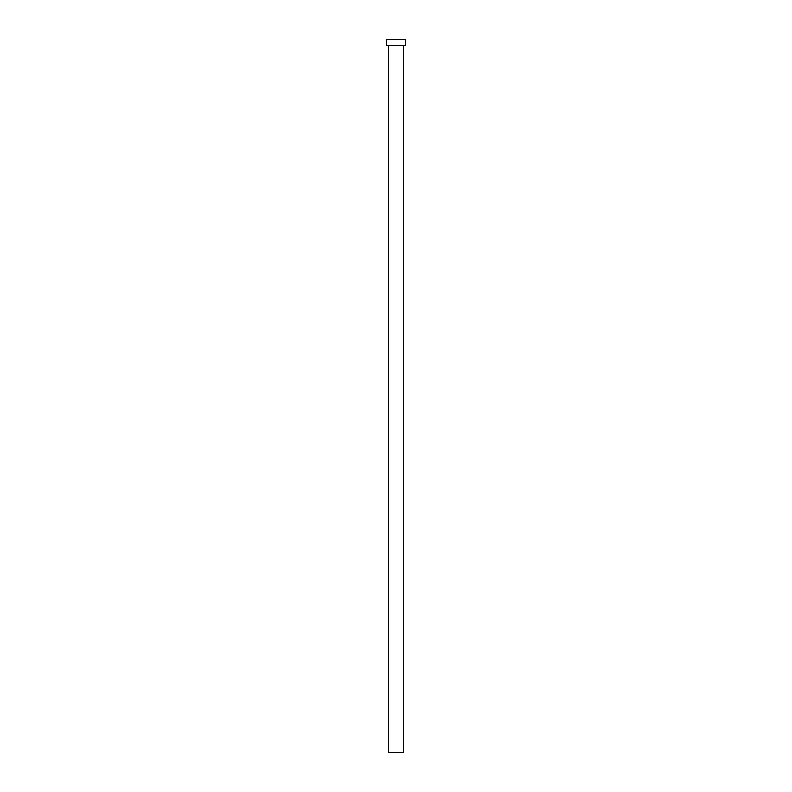 <?xml version="1.0" encoding="UTF-8"?>
<svg xmlns="http://www.w3.org/2000/svg" width="792" height="792" viewBox="0 0 792 792"><rect width="100%" height="100%" fill="white"/><g stroke="black" fill="none" stroke-linecap="round" stroke-linejoin="round"><path stroke-width="1.19" d="M388.575 45.54L388.575 752.4L403.425 752.4L403.425 45.54L403.425 752.4L388.575 752.4L388.575 45.54M386.496 39.6L386.496 45.54L405.504 45.54L405.504 39.6L386.496 39.6L386.496 45.54L405.504 45.54L405.504 39.6L386.496 39.6"/></g></svg>
